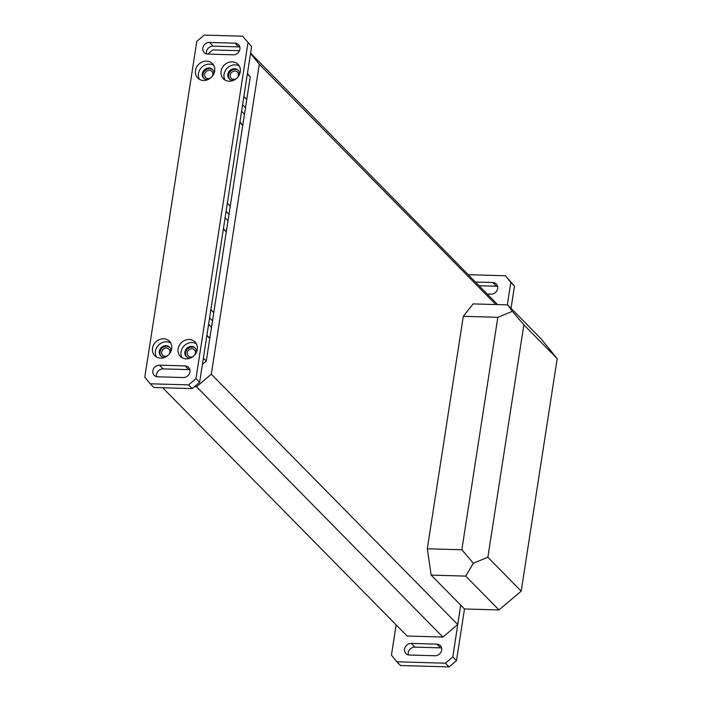 <?xml version="1.0" encoding="UTF-8"?>
<svg xmlns="http://www.w3.org/2000/svg" width="702" height="702" viewBox="0 0 702 702"><rect width="100%" height="100%" fill="white"/><g stroke="black" fill="none" stroke-linecap="round" stroke-linejoin="round"><path stroke-width="1.05" d="M160.6 358.143A10.293 9.065 135.5 0 1 154.765 355.686A10.293 9.065 135.5 0 1 153.606 344.875A10.293 9.065 135.5 0 1 163.601 338.776A10.293 9.065 135.5 0 1 169.436 341.242A10.293 9.065 135.5 0 1 170.595 352.044A10.293 9.065 135.5 0 1 160.6 358.143M170.718 342.945A10.293 9.065 -44.5 0 0 166.567 341.786A10.293 9.065 -44.5 0 0 157.187 346.858A10.293 9.065 -44.5 0 0 156.449 356.993M186.179 358.871A10.293 9.065 135.5 0 1 180.344 356.405A10.293 9.065 135.5 0 1 179.185 345.603A10.293 9.065 135.5 0 1 189.18 339.505A10.293 9.065 135.5 0 1 195.016 341.962A10.293 9.065 135.5 0 1 196.174 352.773A10.293 9.065 135.5 0 1 186.179 358.871M196.297 343.673A10.293 9.065 -44.5 0 0 192.146 342.515A10.293 9.065 -44.5 0 0 182.766 347.587A10.293 9.065 -44.5 0 0 182.029 357.713M203.589 80.484A10.293 9.065 135.5 0 1 197.753 78.019A10.293 9.065 135.5 0 1 196.595 67.216A10.293 9.065 135.5 0 1 206.59 61.109A10.293 9.065 135.5 0 1 212.425 63.575A10.293 9.065 135.5 0 1 213.575 74.386A10.293 9.065 135.5 0 1 203.589 80.484M213.706 65.277A10.293 9.065 -44.5 0 0 209.556 64.128A10.293 9.065 -44.5 0 0 200.175 69.191A10.293 9.065 -44.5 0 0 199.438 79.326M229.168 81.213A10.293 9.065 135.5 0 1 223.333 78.747A10.293 9.065 135.5 0 1 222.174 67.936A10.293 9.065 135.5 0 1 232.169 61.837A10.293 9.065 135.5 0 1 238.004 64.303A10.293 9.065 135.5 0 1 239.163 75.105A10.293 9.065 135.5 0 1 229.168 81.213M239.285 66.006A10.293 9.065 -44.5 0 0 235.135 64.856A10.293 9.065 -44.5 0 0 225.754 69.919A10.293 9.065 -44.5 0 0 225.017 80.054M165.058 357.248A6.178 5.441 135.5 0 1 164.171 357.283A6.178 5.441 135.5 0 1 160.67 355.809A6.178 5.441 135.5 0 1 159.977 349.324A6.178 5.441 135.5 0 1 165.97 345.665A6.178 5.441 135.5 0 1 169.472 347.139A6.178 5.441 135.5 0 1 170.84 351.553M169.796 347.508A6.178 5.441 -44.5 0 0 166.655 346.358A6.178 5.441 -44.5 0 0 160.793 349.78A6.178 5.441 -44.5 0 0 161.03 356.142M190.637 357.967A6.178 5.441 135.5 0 1 189.751 358.011A6.178 5.441 135.5 0 1 186.249 356.537A6.178 5.441 135.5 0 1 185.556 350.052A6.178 5.441 135.5 0 1 191.549 346.393A6.178 5.441 135.5 0 1 195.051 347.867A6.178 5.441 135.5 0 1 196.42 352.281M195.375 348.236A6.178 5.441 -44.5 0 0 192.234 347.086A6.178 5.441 -44.5 0 0 186.372 350.509A6.178 5.441 -44.5 0 0 186.609 356.862M208.038 79.58A6.178 5.441 135.5 0 1 207.151 79.624A6.178 5.441 135.5 0 1 203.65 78.141A6.178 5.441 135.5 0 1 202.957 71.657A6.178 5.441 135.5 0 1 208.95 67.997A6.178 5.441 135.5 0 1 212.452 69.48A6.178 5.441 135.5 0 1 213.82 73.885M212.776 69.84A6.178 5.441 -44.5 0 0 209.635 68.699A6.178 5.441 -44.5 0 0 203.773 72.113A6.178 5.441 -44.5 0 0 204.01 78.475M233.617 80.309A6.178 5.441 135.5 0 1 232.731 80.353A6.178 5.441 135.5 0 1 229.229 78.87A6.178 5.441 135.5 0 1 228.536 72.385A6.178 5.441 135.5 0 1 234.529 68.726A6.178 5.441 135.5 0 1 238.039 70.209A6.178 5.441 135.5 0 1 239.4 74.614M238.364 70.569A6.178 5.441 -44.5 0 0 235.223 69.419A6.178 5.441 -44.5 0 0 229.352 72.841A6.178 5.441 -44.5 0 0 229.589 79.203M168.743 354.633A4.396 3.87 -44.5 0 0 168.884 349.087A4.396 3.87 -44.5 0 0 166.392 348.034A4.396 3.87 -44.5 0 0 162.127 350.64A4.396 3.87 -44.5 0 0 162.627 355.256A4.396 3.87 -44.5 0 0 165.11 356.3A4.396 3.87 -44.5 0 0 168.173 355.194M194.322 355.361A4.396 3.87 -44.5 0 0 194.463 349.815A4.396 3.87 -44.5 0 0 191.971 348.762A4.396 3.87 -44.5 0 0 187.706 351.369A4.396 3.87 -44.5 0 0 188.206 355.975A4.396 3.87 -44.5 0 0 190.698 357.028A4.396 3.87 -44.5 0 0 193.752 355.923M211.723 76.974A4.396 3.87 -44.5 0 0 211.872 71.428A4.396 3.87 -44.5 0 0 209.38 70.376A4.396 3.87 -44.5 0 0 205.116 72.982A4.396 3.87 -44.5 0 0 205.607 77.589A4.396 3.87 -44.5 0 0 208.099 78.642A4.396 3.87 -44.5 0 0 211.153 77.527M237.302 77.703A4.396 3.87 -44.5 0 0 237.452 72.148A4.396 3.87 -44.5 0 0 234.959 71.104A4.396 3.87 -44.5 0 0 230.695 73.701A4.396 3.87 -44.5 0 0 231.186 78.317A4.396 3.87 -44.5 0 0 233.678 79.37A4.396 3.87 -44.5 0 0 236.741 78.255M207.81 54.08L212.688 49.939L239.461 50.702M247.437 73.482L250.254 76.948L206.274 361.074L202.404 364.356M194.489 386.679L196.516 386.741L211.311 374.184L259.292 64.233L250.535 53.466M196.516 386.741L442.901 637.039L407.09 636.021L162.706 387.758M250.596 53.089L497.595 304.598M206.274 361.074L203.369 358.125M209.766 338.469L206.871 335.53M210.872 309.696L213.768 312.644M226.263 231.923L223.368 228.984M227.36 203.15L230.265 206.098M242.76 125.377L239.856 122.438M243.857 96.604L246.753 99.552M250.254 76.948L247.358 74.008M259.292 64.233L495.84 304.545M211.311 374.184L457.695 624.49L460.696 605.115L431.16 575.113L427.307 548.78L463.294 316.321L473.139 303.905L507.678 304.887L541.005 338.741L557.186 358.661L521.2 591.119L499.017 609.95L465.689 576.088L473.359 563.197L461.837 549.763L497.823 317.304L512.346 311.363L507.678 304.887M442.901 637.039L457.695 624.49M411.249 643.409A6.178 5.441 -44.5 0 0 405.247 647.068A6.178 5.441 -44.5 0 0 405.94 653.553A6.178 5.441 -44.5 0 0 409.45 655.036L435.029 655.756A6.178 5.441 -44.5 0 0 441.023 652.097A6.178 5.441 -44.5 0 0 440.329 645.612A6.178 5.441 -44.5 0 0 436.828 644.138L411.249 643.409L414.9 647.121A6.178 5.441 -44.5 0 0 408.31 654.878M487.802 294.059L491.005 294.156A6.178 5.441 -44.5 0 0 496.998 290.488A6.178 5.441 -44.5 0 0 496.305 284.003A6.178 5.441 -44.5 0 0 492.804 282.529L475.974 282.046M468.752 274.71L505.414 275.754L510.81 282.388L507.335 304.879M460.67 605.256L452.834 656.914L445.437 663.188L396.832 661.811L391.444 655.168L396.13 624.885M251.606 46.543L242.559 36.188L251.606 46.543L199.622 382.318L192.234 388.592L153.861 387.504L150.21 383.792L144.814 377.158L196.797 41.374L204.185 35.1L242.559 36.188M206.537 53.922A6.178 5.441 135.5 0 1 213.127 46.157L238.706 46.885A6.178 5.441 135.5 0 1 239.847 47.034M156.572 376.658A6.178 5.441 135.5 0 1 163.162 368.892L188.741 369.621A6.178 5.441 135.5 0 1 189.882 369.77M228.992 214.285L226.097 211.337M245.489 107.739L242.594 104.791M212.504 320.832L209.6 317.883M463.294 316.321L497.823 317.304M427.307 548.78L461.837 549.763M431.16 575.113L465.689 576.088M460.828 605.256L464.478 608.967L499.017 609.95M441.619 647.999A6.178 5.441 -44.5 0 0 440.479 647.849L414.9 647.121M497.595 286.39A6.178 5.441 -44.5 0 0 496.454 286.24L479.624 285.758M511.03 308.292L514.461 286.1L510.81 282.388M514.461 286.1L505.414 275.754M445.437 663.188L449.087 666.9L400.491 665.522L396.832 661.811M449.087 666.9L456.484 660.626L452.834 656.914M456.484 660.626L464.478 608.967M223.403 228.712L226.307 231.651M225.096 217.795L227.992 220.744M239.9 122.166L242.804 125.105M241.593 111.249L244.489 114.198M206.915 335.249L209.81 338.197M208.599 324.342L211.504 327.281M247.955 42.831L195.972 378.606L199.622 382.318M195.972 378.606L188.575 384.88L192.234 388.592M188.575 384.88L150.21 383.792M233.257 54.8L207.678 54.072A6.178 5.441 135.5 0 1 204.177 52.597A6.178 5.441 135.5 0 1 203.475 46.113A6.178 5.441 135.5 0 1 209.477 42.453L235.056 43.173A6.178 5.441 135.5 0 1 238.557 44.656A6.178 5.441 135.5 0 1 239.25 51.141A6.178 5.441 135.5 0 1 233.257 54.8M159.512 365.18L185.091 365.909A6.178 5.441 135.5 0 1 188.592 367.392A6.178 5.441 135.5 0 1 189.286 373.876A6.178 5.441 135.5 0 1 183.292 377.536L157.713 376.807A6.178 5.441 135.5 0 1 154.212 375.333A6.178 5.441 135.5 0 1 153.519 368.848A6.178 5.441 135.5 0 1 159.512 365.18L163.162 368.892M512.346 311.363L523.859 324.798L557.186 358.661M473.359 563.197L487.872 557.265L523.859 324.798M521.2 591.119L487.872 557.265M436.828 644.138L440.479 647.849M492.804 282.529L496.454 286.24M238.706 46.885L235.056 43.173M213.127 46.157L209.477 42.453M185.091 365.909L188.741 369.621"/></g></svg>
